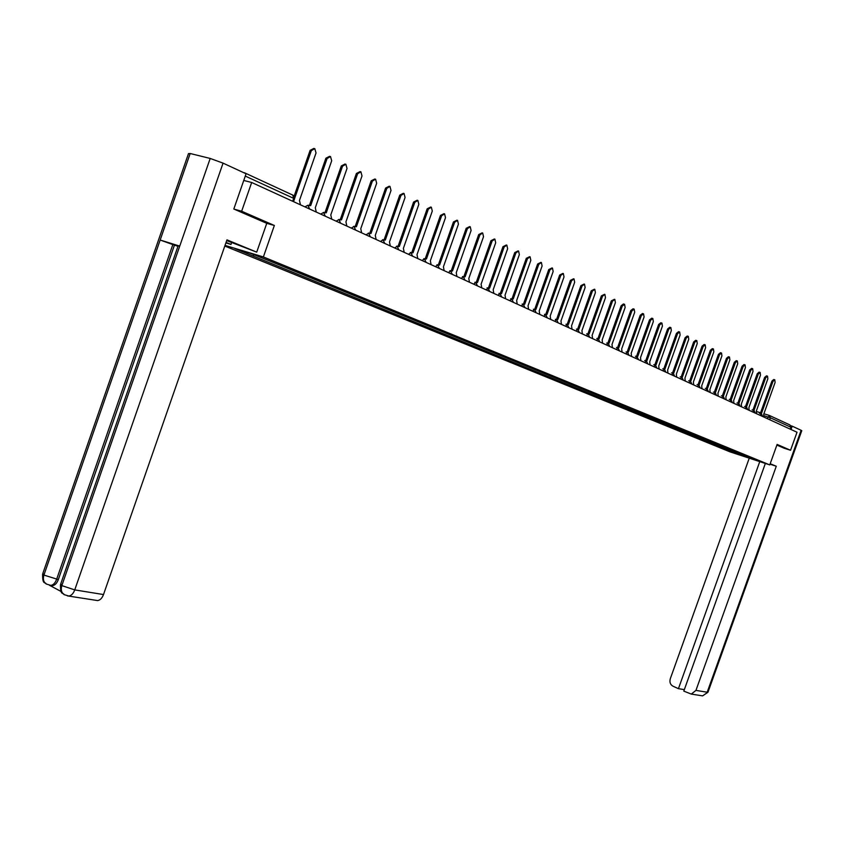 <?xml version="1.0" encoding="UTF-8"?>
<svg xmlns="http://www.w3.org/2000/svg" width="844" height="844" viewBox="0 0 844 844"><rect width="100%" height="100%" fill="white"/><g stroke="black" fill="none" stroke-linecap="round" stroke-linejoin="round"><path stroke-width="1.27" d="M224.799 246.047L730.123 451.899L769.77 464.907L263.381 256.945L274.353 225.475L241.658 211.232L251.67 182.483L797.021 432.244L790.554 450.274L777.113 444.419L769.77 464.907M769.77 415.628L789.942 424.954L790.902 427.254L770.372 417.801L764.221 415.786M790.227 429.132L790.902 427.254M784.129 448.238L790.554 450.274M244.813 173.189L242.724 172.229M241.658 211.232L234.157 209.164M243.758 180.458L251.67 182.483M254.202 254.846L252.852 255.922L234.948 248.611L250.183 253.2L270.228 261.186L749.504 457.543L755.507 460.149L734.238 452.542L735.493 451.804M252.852 255.922L734.238 452.542M225.031 245.393L263.381 256.945M177.968 246.3L172.841 244.57L56.632 579.3C55.176 583.025 53.235 585.061 50.809 585.388L46.272 584.016C43.529 582.054 42.749 579.068 43.92 575.081L42.896 573.287L188.476 153.64L190.185 153.513L160.17 240.023L179.74 246.11L61.834 585.609L60.789 583.753L178.137 245.836L179.74 246.11L210.188 158.44L223.059 163.135L246.079 173.78L233.82 209.017L266.757 223.333L274.353 225.475M732.824 450.707L732.381 451.93M742.899 454.832L742.182 455.781M300.485 204.839L299.462 200.45L316.036 152.964L314.791 148.618L311.341 150.622L294.683 198.256M294.145 196.124L310.117 150.348L313.862 148.407M316.289 212.076L315.297 207.751L331.692 160.793L330.5 156.509L327.113 158.503L310.666 205.619L308.714 205.746M309.664 209.048L307.87 205.261L309.938 205.398M309.463 205.271L325.889 158.229L329.614 156.309M331.745 219.155L330.785 214.893L347.021 168.452L345.861 164.232L342.537 166.215L326.248 212.804L324.36 212.92M323.452 212.445L325.552 212.593M325.056 212.456L341.314 165.93L345.006 164.031M266.757 223.333L256.713 252.134L226.698 240.593M256.713 252.134L226.952 239.865L103.506 594.556C102.124 598.174 100.162 600.179 97.64 600.58L95.921 600.316M231.678 242.471L230.992 244.433L225.897 242.903M230.992 244.433L226.065 242.407M210.188 158.44L190.185 153.513M49.395 585.219L61.169 591.538M174.423 245.193L58.32 579.575C56.928 583.236 54.987 585.272 52.497 585.662L50.83 585.388M58.32 579.575L43.92 575.081L160.17 240.023L172.841 244.57M223.059 163.135L74.747 589.903L61.834 585.609C60.641 589.65 61.422 592.657 64.165 594.64L64.302 594.725M770.023 464.189L776.28 466.247L695.941 690.403L707.188 692.217L801.125 430.292L792.199 426.167L791.007 429.49M770.192 463.736L776.28 466.247M749.25 458.176L670.284 678.776C669.408 682.11 670.263 684.568 672.858 686.13L678.439 688.672L759.758 461.626M801.125 430.292L801.758 430.725M790.849 425.756L792.199 426.167M765.35 463.462L683.798 691.12L691.32 694.084L695.941 690.403M684.326 689.622L678.439 688.672M784.276 448.28L776.87 445.083M346.863 226.076L345.934 221.867L362.002 175.953L360.884 171.786L357.624 173.758L341.503 219.83L339.668 219.946M338.718 219.482L340.828 219.619M340.311 219.482L356.4 173.474L360.072 171.596M361.654 232.849L360.768 228.703L376.667 183.275L375.591 179.171L372.383 181.133L356.421 226.698L354.638 226.814M353.647 226.371L355.778 226.498M355.229 226.361L371.16 180.848L374.81 178.991M376.139 239.485L375.274 235.392L391.025 190.449L389.97 186.397L386.826 188.349L371.033 233.429L369.282 233.545M368.248 233.123L370.4 233.239M369.841 233.081L385.613 188.064L389.221 186.218M390.308 245.973L389.485 241.933L405.067 197.475L404.054 193.476L400.963 195.418L385.328 240.012L383.619 240.129M382.554 239.728L384.716 239.833M384.136 239.675L399.75 195.133L403.337 193.308M404.192 252.335L403.39 248.336L418.824 204.353L417.843 200.408L414.805 202.338L399.317 246.469L397.661 246.575M396.564 246.195L398.737 246.279M398.136 246.121L413.592 202.054L417.158 200.239M417.78 258.559L417.01 254.614L432.297 211.084L431.347 207.191L428.362 209.122L413.022 252.778L411.397 252.894M410.289 252.525L412.463 252.599M411.84 252.43L427.159 208.827L430.683 207.033M431.094 264.657L430.356 260.764L445.495 217.689L444.577 213.838L441.634 215.758L426.452 258.96L424.859 259.087M423.73 258.718L425.903 258.791M425.271 258.623L440.431 215.463L443.933 213.68M444.144 270.639L443.427 266.788L458.429 224.145L457.532 220.358L454.642 222.257L439.597 265.027L438.047 265.153M436.897 264.794L439.08 264.858M438.426 264.678L453.45 221.961L456.921 220.2M456.931 276.494L456.245 272.696L471.1 230.486L470.235 226.741L467.386 228.629L452.489 270.966L450.96 271.093M449.81 270.745L451.983 270.797M451.318 270.618L466.194 228.334L469.644 226.593M469.464 282.234L468.8 278.478L483.517 236.689L482.684 232.997L479.888 234.875L465.128 276.779L463.62 276.916M462.459 276.568L464.633 276.621M463.947 276.431L478.696 234.579L482.114 232.849M481.755 287.857L481.112 284.154L495.692 242.777L494.89 239.126L492.126 240.994L477.504 282.487L476.027 282.624M474.866 282.286L477.039 282.339M476.343 282.139L490.944 240.698L494.331 238.989M493.803 293.374L493.191 289.714L507.634 248.748L506.854 245.14L504.142 246.997L489.647 288.089L485.817 289.714M487.03 287.899L489.193 287.931M488.486 287.741L502.95 246.701L506.316 245.003M505.63 298.787L505.028 295.168L519.345 254.603L518.585 251.037L515.916 252.883L501.558 293.575L500.123 293.723L501.631 296.888L499.258 295.875M498.952 293.396L501.114 293.427M500.397 293.227L514.734 252.588L518.068 250.9M517.214 304.104L516.644 300.517L530.834 260.342L530.095 256.819L527.468 258.665L513.236 298.955L511.833 299.103M510.652 298.787L512.814 298.808M512.076 298.607L526.287 258.359L529.599 256.692M528.597 309.315L528.038 305.771L542.101 265.976L541.384 262.495L538.799 264.33L524.704 304.23L523.312 304.389M522.141 304.072L524.282 304.093M523.544 303.882L537.628 264.024L540.909 262.368M539.759 314.422L539.221 310.919L553.158 271.504L552.472 268.065L549.919 269.89L535.94 309.41L534.568 309.579M533.397 309.263L535.539 309.284M534.79 309.062L548.748 269.584L552.008 267.938M550.71 319.443L550.193 315.983L564.014 276.927L563.338 273.53L560.827 275.344L546.975 314.495L545.625 314.675M544.454 314.358L546.585 314.369M545.836 314.147L559.667 275.038L562.895 273.414M561.471 324.37L560.965 320.942L574.669 282.255L574.015 278.889L571.546 280.693L557.81 319.486L556.46 319.686M555.31 319.359L557.43 319.359M556.671 319.148L570.386 280.387L573.582 278.773M572.021 329.202L571.546 325.816L585.124 287.488L584.502 284.154L582.065 285.958L568.445 324.391L567.115 324.592M565.965 324.265L568.075 324.265M567.305 324.043L580.904 285.652L584.08 284.048M582.392 333.95L581.938 330.605L595.4 292.615L594.788 289.334L592.382 291.117L578.889 329.202L577.57 329.413M576.431 329.076L578.53 329.076M577.75 328.854L591.233 290.811L594.387 289.228M592.583 338.613L592.14 335.3L605.486 297.658L604.895 294.408L602.532 296.181L589.144 333.929L587.835 334.14M586.696 333.813L588.795 333.813M588.015 333.58L601.382 295.875L604.504 294.303M602.584 343.202L602.152 339.921L615.392 302.616L614.822 299.398L612.491 301.16L599.219 338.571L597.932 338.792M596.792 338.465L598.881 338.455M598.09 338.222L611.341 300.854L614.443 299.293M612.417 347.696L612.005 344.457L625.13 307.48L624.571 304.304L622.271 306.055L609.115 343.128L607.838 343.36M606.709 343.023L608.788 343.012M607.986 342.78L621.131 305.75L623.431 303.988L624.212 304.199M622.07 352.127L621.669 348.91L634.688 312.259L634.16 309.115L631.892 310.866L618.842 347.612L617.576 347.844M616.447 347.517L618.515 347.496M617.713 347.264L630.753 310.55L633.021 308.809L633.802 309.02M631.565 356.474L631.185 353.298L644.088 316.964L643.571 313.852L641.334 315.582L628.39 352.011L627.145 352.254M626.026 351.927L628.084 351.906M627.282 351.663L640.206 315.276L642.442 313.535L643.234 313.757M640.891 360.747L640.522 357.603L653.33 321.585L652.834 318.494L650.619 320.224L637.79 356.337L636.555 356.59M635.437 356.252L637.484 356.231M636.671 355.999L649.5 319.918L651.705 318.188L652.496 318.41M650.059 364.946L649.711 361.833L662.413 326.122L661.928 323.073L659.755 324.792L647.021 360.588L645.797 360.842M644.689 360.515L646.726 360.493M645.913 360.251L658.626 324.486L660.81 322.767L661.601 322.978M659.08 369.071L658.742 365.99L671.339 330.584L670.874 327.567L668.722 329.276L656.094 364.777L654.891 365.03M653.784 364.703L655.809 364.671M654.986 364.429L667.604 328.97L669.756 327.261L670.558 327.483M667.942 373.132L667.625 370.083L680.127 334.973L679.673 331.987L677.553 333.686L665.019 368.881L663.827 369.144M662.719 368.817L664.734 368.786M663.922 368.543L676.434 333.38L678.555 331.681L679.367 331.903M676.666 377.131L676.361 374.103L688.757 339.288L688.324 336.334L686.225 338.022L673.797 372.932L672.615 373.196M671.518 372.869L673.523 372.837M672.7 372.584L685.117 337.716L687.206 336.028L688.029 336.25M685.244 381.055L684.948 378.07L697.249 343.54L696.827 340.607L694.76 342.295L682.427 376.909L681.266 377.184M680.169 376.857L682.163 376.814M681.33 376.561L693.652 341.989L695.72 340.301L696.543 340.533M693.684 384.917L693.399 381.963L705.605 347.717L705.194 344.816L703.157 346.494L690.919 380.813L689.77 381.098M688.672 380.771L690.656 380.728M689.833 380.475L702.06 346.177L704.096 344.51L704.919 344.742M701.986 388.725L701.712 385.792L713.824 351.821L713.433 348.952L711.418 350.619L699.275 384.664L698.136 384.948M697.049 384.621L699.022 384.579M698.188 384.326L710.321 350.313L712.336 348.646L713.159 348.878M710.152 392.46L709.888 389.559L721.915 355.862L721.536 353.024L719.542 354.68L707.494 388.451L706.375 388.736M705.289 388.419L707.24 388.367M706.417 388.113L718.455 354.374L720.438 352.718L721.272 352.95M718.191 396.142L717.938 393.272L729.87 359.85L729.501 357.033L727.539 358.679L715.585 392.186L714.478 392.471M713.391 392.143L715.343 392.091M714.509 391.848L726.452 358.373L728.414 356.727L729.248 356.959M726.104 399.771L725.872 396.923L737.709 363.764L737.35 360.979L735.409 362.614L723.54 395.847L722.443 396.142M721.367 395.815L723.308 395.762M722.475 395.509L734.333 362.308L736.274 360.673L737.107 360.905M733.9 403.337L733.668 400.51L745.421 367.615L745.073 364.851L743.163 366.486L731.379 399.455L730.292 399.761M729.227 399.434L731.147 399.381M730.313 399.128L742.087 366.18L743.997 364.555L744.83 364.787M741.57 406.85L741.349 404.054L753.017 371.413L752.679 368.68L750.791 370.305L739.091 403.01L738.025 403.316M736.96 402.989L738.869 402.936M738.036 402.683L749.715 369.999L751.603 368.374L752.447 368.606M749.124 410.311L748.913 407.536L760.486 375.147L760.17 372.436L758.302 374.05L746.687 406.513L745.632 406.819M744.566 406.491L746.465 406.439M745.632 406.186L757.226 373.744L759.094 372.141L759.938 372.373M756.551 413.718L756.351 410.965L767.85 378.829L767.534 376.15L765.687 377.753L754.167 409.962L753.122 410.268M752.067 409.941L753.956 409.878M753.112 409.625L764.622 377.447L766.479 375.844L767.312 376.076M763.883 417.073L763.683 414.341L775.098 382.459L774.803 379.789L772.977 381.393L761.531 413.349L760.497 413.666M759.442 413.338L761.33 413.275M760.486 413.022L771.912 381.087L773.737 379.494L774.581 379.726M762.649 416.503L761.109 415.797M755.264 413.127L753.692 412.41M747.773 409.656L746.17 408.96M737.318 404.909L738.933 403.59L740.167 406.143L738.532 405.458M732.413 402.62L730.767 401.902M724.542 399.054L722.886 398.294M716.556 395.361L714.879 394.623M705.489 390.329L707.188 388.989L708.454 391.616L706.734 390.899M700.193 387.871L698.463 387.111M691.795 384.062L690.054 383.26M683.281 380.127L681.509 379.346M671.539 374.778L673.333 373.407L674.63 376.129L672.816 375.369M662.698 370.727L664.513 369.356L665.821 372.088L663.985 371.318M653.699 366.612L655.545 365.22L656.864 367.984L654.997 367.203M644.552 362.424L646.451 361.042L647.749 363.817L645.86 363.015M638.465 359.607L636.555 358.763M629.033 355.313L627.103 354.427M616.152 349.405L618.093 347.992L619.454 350.851L617.481 350.017M609.674 346.43L607.68 345.534M596.37 340.354L598.396 338.929L599.736 341.894L597.71 340.965M586.211 335.701L588.236 334.256L589.639 337.199L587.561 336.313M575.861 330.964L577.961 329.529L579.332 332.483L577.222 331.587M565.332 326.132L567.421 324.687L568.824 327.736L566.704 326.765M554.603 321.226L556.724 319.76L558.137 322.841L555.985 321.859M543.673 316.215L545.825 314.749L547.25 317.861L545.066 316.848M532.532 311.119L534.758 309.653L536.162 312.776L533.936 311.752M521.191 305.918L523.417 304.431L524.862 307.606L522.594 306.562M509.628 300.622L511.918 299.145L513.352 302.331L511.042 301.276M489.647 291.475L487.252 290.378M477.451 285.884L475.003 284.766M465.002 280.187L462.501 279.037M448.291 272.528L450.738 270.998L452.278 274.363L449.757 273.203M439.344 268.434L436.749 267.242M421.989 260.479L424.521 258.939L426.093 262.368L423.477 261.165M408.422 254.276L411.049 252.736L412.589 256.186L409.92 254.962M398.843 249.887L396.079 248.621M384.769 243.441L381.952 242.144M370.4 236.858L367.509 235.539M355.714 230.127L352.76 228.777M340.702 223.259L337.684 221.877M325.351 216.233L322.271 214.819M309.6 209.017L306.509 207.603M767.207 418.592L769.411 415.47L770.372 417.801L769.686 419.732M756.868 411.65L760.571 412.779M763.883 413.782L769.274 415.427M244.401 172.735L292.762 195.091L293.67 198.361L245.277 176.079M304.937 206.875L307.87 205.261M325.288 216.201L323.579 212.498L320.709 214.102M340.638 223.227L338.95 219.567L336.134 221.16M355.651 230.106L354.047 226.508L351.22 228.07M370.347 236.837L368.701 233.25L365.979 234.832M384.727 243.42L383.102 239.875L380.433 241.447M398.801 249.866L397.25 246.385L394.57 247.925M439.323 268.424L437.814 265.048L435.272 266.567M464.981 280.176L463.462 276.853L461.046 278.372M477.43 285.873L475.921 282.582L473.547 284.101M497.833 295.221L500.133 293.723M609.674 346.441L608.345 343.508L606.34 344.922M629.054 355.25L627.704 352.412L625.784 353.826M638.465 359.628L637.167 356.769L635.247 358.162M683.271 380.159L682.005 377.395L680.232 378.766M691.816 383.999L690.54 381.33L688.788 382.68M700.182 387.902L698.927 385.191L697.207 386.531M716.545 395.393L715.311 392.724L713.634 394.064M724.563 398.99L723.308 396.406L721.652 397.735M732.402 402.651L731.178 400.024L729.543 401.343M747.763 409.688L746.56 407.103L744.967 408.412M755.285 413.064L754.072 410.553L752.489 411.851M762.67 416.451L761.467 413.961L759.906 415.248M294.493 198.941L293.67 198.361L292.657 201.252M311.341 150.622L310.117 150.348M327.113 158.503L325.889 158.229M342.537 166.215L341.314 165.93M60.494 584.565C60.262 596.159 63.11 592.087 64.176 594.64L68.839 596.043C71.371 595.632 73.333 593.585 74.747 589.903L103.506 594.556M97.64 600.58L67.362 595.875M701.111 695.625L702.609 695.867L708.021 692.101M357.624 173.758L356.4 173.474M372.383 181.133L371.16 180.848M386.826 188.349L385.613 188.064M400.963 195.418L399.75 195.133M414.805 202.338L413.592 202.054M428.362 209.122L427.159 208.827M441.634 215.758L440.431 215.463M454.642 222.257L453.45 221.961M467.386 228.629L466.194 228.334M479.888 234.875L478.696 234.579M492.126 240.994L490.944 240.698M504.142 246.997L502.95 246.701M515.916 252.883L514.734 252.588M527.468 258.665L526.287 258.359M538.799 264.33L537.628 264.024M549.919 269.89L548.748 269.584M560.827 275.344L559.667 275.038M571.546 280.693L570.386 280.387M582.065 285.958L580.904 285.652M592.382 291.117L591.233 290.811M602.532 296.181L601.382 295.875M612.491 301.16L611.341 300.854M622.271 306.055L621.131 305.75M631.892 310.866L630.753 310.55M641.334 315.582L640.206 315.276M650.619 320.224L649.5 319.918M659.755 324.792L658.626 324.486M668.722 329.276L667.604 328.97M677.553 333.686L676.434 333.38M686.225 338.022L685.117 337.716M694.76 342.295L693.652 341.989M703.157 346.494L702.06 346.177M711.418 350.619L710.321 350.313M719.542 354.68L718.455 354.374M727.539 358.679L726.452 358.373M735.409 362.614L734.333 362.308M743.163 366.486L742.087 366.18M750.791 370.305L749.715 369.999M758.302 374.05L757.226 373.744M765.687 377.753L764.622 377.447M772.977 381.393L771.912 381.087M489.636 291.465L488.18 288.226M293.554 201.663L294.535 198.825L293.153 195.27M46.272 584.016C45.238 581.442 42.453 585.683 42.611 574.057M50.809 585.388L52.497 585.662M801.779 430.662L707.968 692.238L702.609 695.867L691.32 694.084"/></g></svg>
